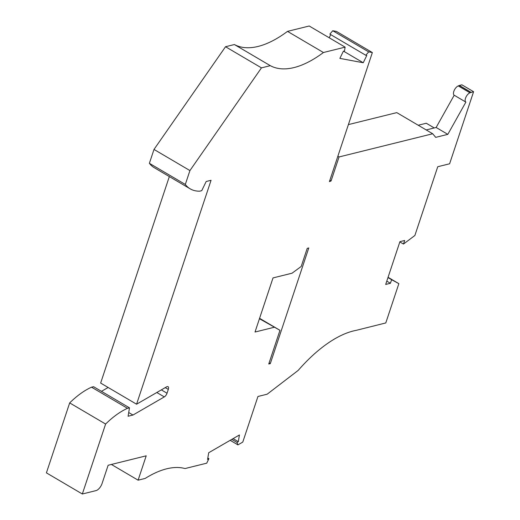 <?xml version="1.0" encoding="UTF-8"?>
<svg xmlns="http://www.w3.org/2000/svg" width="520" height="520" viewBox="0 0 520 520"><rect width="100%" height="100%" fill="white"/><g stroke="black" fill="none" stroke-linecap="round" stroke-linejoin="round"><path stroke-width="0.78" d="M165.25 387.621L168.298 389.415A3.835 1.794 120.5 0 0 168.031 386.659A3.835 1.794 120.5 0 0 167.213 386.581A3.835 1.794 120.5 0 0 166.602 386.841L136.572 404.209L211.061 180.291L206.193 181.5L201.721 190.678L199.725 191.172A72.832 34.047 120.5 0 1 190.19 188.844L154.265 167.707A72.832 34.047 120.5 0 1 149.383 163.306L185.308 184.444A72.832 34.047 120.5 0 0 190.19 188.844M343.428 51.096L363.24 62.751L339.879 58.383L343.434 51.084L344.435 51.272L345.118 47.138L323.427 52.514L287.502 31.376A115.005 53.755 -59.5 0 1 258.128 46.43A115.005 53.755 -59.5 0 1 234.383 44.538L225.531 46.729L261.456 67.867L270.309 65.676L234.383 44.538M323.427 52.514A115.005 53.755 -59.5 0 1 294.047 67.568A115.005 53.755 -59.5 0 1 270.309 65.676M230.185 440.317L237.939 444.88L242.781 442.078L257.946 396.481L267.163 394.199L298.188 370.403A115.005 53.755 -59.5 0 1 354.425 330.714A115.005 53.755 -59.5 0 1 356.219 330.343L385.781 322.946L398.853 283.654L391.619 279.702L390.429 283.27L385.691 284.447L399.925 241.657L404.664 240.487L403.475 244.056L414.875 235.489L437.749 166.725L449.612 163.787L473.59 91.702L470.087 92.749L458.406 85.872L459.394 85.449L471.081 92.32M82.336 494L105.606 424.047L69.68 402.903L46.41 472.862L82.336 494L96.057 490.601A6.903 3.224 -59.5 0 0 102.063 483.522L108.141 465.257L146.211 455.825L138.106 480.181L145.191 478.426A115.005 53.755 -59.5 0 1 166.667 468.812A115.005 53.755 -59.5 0 1 185.029 468.553L206.719 463.177L208.91 458.673L207.591 459.44L208.689 452.745L239.421 434.974L238.322 441.662L233.129 438.607M418.216 125.236L426.257 123.24L434.252 127.946M363.24 62.751L366.795 55.458L365.788 55.27L329.862 34.125L332.748 30.732L336.434 31.421L372.359 52.559L329.427 181.603L331.058 180.973L339.047 156.962L432.699 133.757L435.701 137.358L447.818 134.355L436.137 127.478L426.212 129.941M225.531 46.729L153.998 149.435L189.924 170.573L185.308 184.444M153.998 149.435L149.383 163.306M169.338 176.572L100.646 383.071L136.572 404.209M101.465 391.339L108.141 387.478M156.812 392.503L164.3 396.91L132.97 415.038L128.713 412.529M105.606 424.047A72.832 34.047 -59.5 0 1 127.484 408.324L91.559 387.185L93.561 386.692L129.487 407.829L128.102 416.24L132.97 415.038M127.484 408.324L129.487 407.829M274.053 327.314L255.014 332.033L273.019 277.914L292.058 273.195L301.197 266.474L307.229 248.333L308.783 247.949L270.296 363.63L268.749 364.013L279.962 330.311L259.447 318.721M138.106 480.181L111.384 464.457M287.502 31.376L309.192 26L345.118 47.138M164.3 396.91A3.835 1.794 120.5 0 0 167.031 393.237L168.298 389.415M447.818 134.355L465.881 102.102L454.2 95.225L436.137 127.478M189.924 170.573L261.456 67.867M454.2 95.225A5.369 2.509 120.5 0 1 454.168 90.499A5.369 2.509 120.5 0 1 458.302 85.93L469.982 92.807A5.369 2.509 120.5 0 0 465.855 97.37A5.369 2.509 120.5 0 0 465.881 102.102M231.81 439.374L236.997 442.429L237.939 444.88M372.359 52.559L368.674 51.87L332.748 30.732M329.186 37.765L330.714 34.632M259.578 318.318L279.962 330.311M207.825 458.036L208.91 458.673M459.394 85.449L461.91 84.825L473.59 91.702M238.322 441.662L236.997 442.429M365.788 55.27L368.674 51.87M269.113 362.928L270.296 363.63M399.841 241.917L403.475 244.056M432.699 133.757L396.773 112.619L348.387 124.605M329.869 180.278L331.058 180.973M339.047 156.962L337.857 156.26M69.68 402.903A72.832 34.047 -59.5 0 1 91.559 387.185M388.07 277.303L398.853 283.654M391.619 279.702L387.985 277.563M386.796 281.132L390.429 283.27M161.337 389.883L167.031 393.237"/></g></svg>
